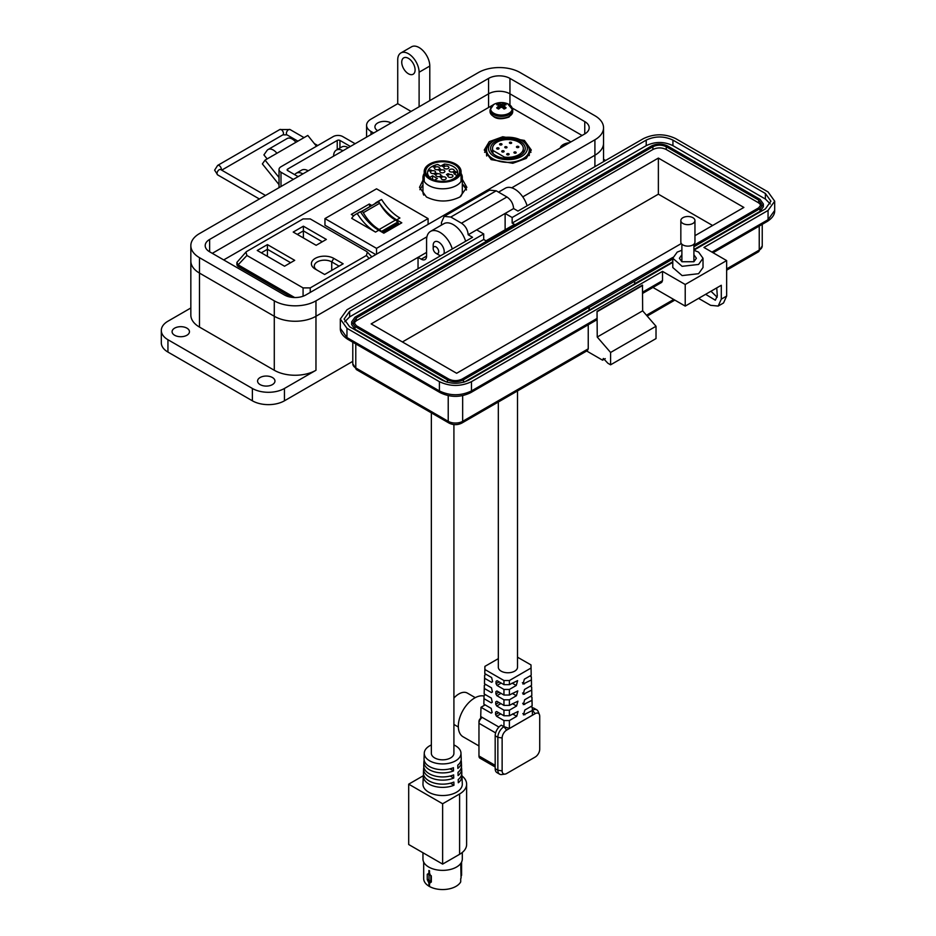 <?xml version="1.0" encoding="UTF-8"?>
<svg xmlns="http://www.w3.org/2000/svg" width="936" height="936" viewBox="0 0 936 936"><rect width="100%" height="100%" fill="white"/><g stroke="black" fill="none" stroke-linecap="round" stroke-linejoin="round"><path stroke-width="1.4" d="M492.816 141.301L494.185 140.517A19.434 11.22 0 0 0 494.185 156.382A19.434 11.22 0 0 0 521.668 156.382A19.434 11.22 0 0 0 521.668 140.517A19.434 11.22 0 0 0 494.185 140.517L492.827 141.301A21.352 12.332 180 0 1 492.827 141.301A21.352 12.332 180 0 0 486.568 150.017L486.568 154.721A21.352 12.332 0 0 0 486.685 156.008M521.668 140.517L523.025 141.301A21.352 12.332 180 0 1 529.273 150.017A21.352 12.332 180 0 1 523.025 158.734A21.352 12.332 180 0 1 499.754 161.413A21.352 12.332 180 0 1 486.568 150.017M504.469 157.119A15.409 8.892 0 0 0 518.813 154.732A15.409 8.892 0 0 0 523.329 148.45A15.409 8.892 0 0 0 513.817 140.236A15.409 8.892 0 0 0 497.028 142.155A15.409 8.892 0 0 0 492.523 148.45A15.409 8.892 0 0 0 492.909 150.439L504.469 157.119L504.469 158.254M499.953 143.84A1.205 0.69 180 0 1 501.649 144.823A1.205 0.69 180 0 1 499.953 143.84M509.687 142.342A1.205 0.69 180 0 1 511.384 143.313A1.205 0.69 180 0 1 509.687 142.342M496.993 147.958A1.205 0.69 180 0 1 498.689 148.941A1.205 0.69 180 0 1 496.993 147.958M507.078 153.773A1.205 0.69 180 0 1 508.774 154.756A1.205 0.69 180 0 1 507.078 153.773M514.203 152.077A1.205 0.69 180 0 1 515.9 153.048A1.205 0.69 180 0 1 514.203 152.077M516.812 146.449A1.205 0.69 180 0 1 518.509 147.432A1.205 0.69 180 0 1 516.812 146.449M505.042 146.788A1.205 0.69 180 0 1 506.739 147.759A1.205 0.69 180 0 1 505.042 146.788M502.082 150.895A1.205 0.69 180 0 1 503.779 151.878A1.205 0.69 180 0 1 502.082 150.895M520.17 155.516A17.328 10.004 0 0 0 525.248 148.45A17.328 10.004 0 0 0 514.554 139.207A17.328 10.004 0 0 0 495.67 141.371A17.328 10.004 0 0 0 490.593 148.45A17.328 10.004 0 0 0 501.298 157.693A17.328 10.004 0 0 0 520.17 155.516M529.226 155.598A21.352 12.332 0 0 0 529.273 154.721L529.273 150.017M492.909 153.446L492.909 150.439M484.006 696.045A23.037 13.303 120 0 0 474.61 698.022A23.037 13.303 120 0 0 459.553 718.322A23.037 13.303 120 0 0 463.086 736.784L478.963 745.945M475.277 697.659L467.368 693.096A16.942 9.781 120 0 0 458.897 693.927A16.942 9.781 120 0 0 453.913 698.069M530.993 664.923L531.203 675.254L530.993 664.923L517.514 657.201M529.905 676.003L531.355 676.822L531.519 685.433L531.355 676.822M530.221 686.193L531.66 687.012L531.823 695.623L531.66 687.012M530.525 696.372L531.964 697.203L532.139 705.814L531.964 700.327L523.306 704.632L524.675 699.754L531.823 695.623M530.829 706.563L532.28 707.394L532.42 715.198L532.28 707.394M485.14 704.89L480.999 707.277L480.718 716.543L498.946 727.073L482.274 717.444A4.797 2.773 120 0 0 478.963 723.271L478.963 755.984A4.797 2.773 120 0 0 479.957 758.183L495.179 766.97M484.017 698.665L483.853 704.153L484.017 695.53L484.017 698.665L491.26 702.842L492.289 702.246L491.33 698.092L484.158 693.962L484.321 685.339L484.321 688.475L491.412 692.558L492.441 691.961L491.482 687.82L484.474 683.771L484.637 675.148L484.637 678.284L491.564 682.285L492.605 681.689L491.634 677.547L484.778 673.581L484.895 666.385L484.895 669.521L503.954 680.53L509.395 680.53L509.395 684.661L503.954 684.661L503.954 680.53M485.445 694.699L484.017 695.53M485.749 684.508L484.321 685.339M486.065 674.329L484.637 675.148M498.326 658.64L484.895 666.385M480.999 707.277L491.107 713.115L492.137 712.518L491.107 713.115L492.137 712.518L491.178 708.376L483.853 704.153M505.054 774.095A6.423 3.709 120 0 0 506.668 773.51L535.181 757.048A6.423 3.709 120 0 0 539.721 749.186L539.721 716.274A6.423 3.709 120 0 0 539.417 714.577A6.423 3.709 120 0 0 535.181 713.653L506.668 730.103A6.423 3.709 120 0 0 502.129 737.966L502.129 770.878A6.423 3.709 120 0 0 505.054 774.095L501.778 774.54A8.635 4.984 -60 0 1 499.637 774.177A8.635 4.984 -60 0 1 497.847 770.223L497.847 737.311L495.179 735.766A8.635 4.984 120 0 1 501.286 725.189L503.954 726.675L503.954 720.544L496.56 716.274L495.565 714.496L498.677 712.705M503.954 715.759L503.954 710.178L509.395 710.178L509.395 715.759L503.954 715.759L496.642 711.524L495.6 712.12L496.642 711.524L495.6 712.12L495.565 714.496M503.954 710.178L496.724 705.99L495.717 704.223L498.829 702.433M503.954 705.393L503.954 699.812L509.395 699.812L509.395 705.393L503.954 705.393L496.794 701.251L495.752 701.848L496.794 701.251L495.752 701.848L495.717 704.223M503.954 699.812L496.876 695.717L495.869 693.95L498.982 692.149M503.954 695.027L503.954 689.446L509.395 689.446L509.395 695.027L503.954 695.027L496.946 690.979L495.904 691.575L496.946 690.979L495.904 691.575L495.869 693.95M503.954 689.446L497.028 685.444L496.021 683.666L499.134 681.876M503.954 684.661L497.098 680.694L496.057 681.291L497.098 680.694L496.057 681.291L496.021 683.666M484.895 669.521L484.778 673.581M492.605 681.689L491.564 682.285L492.605 681.689M484.637 678.284L484.474 683.771M492.441 691.961L491.412 692.558L492.441 691.961M484.321 688.475L484.158 693.962M492.289 702.246L491.26 702.842L492.289 702.246M532.362 710.284L532.467 710.272A8.635 4.984 -60 0 1 536.784 709.839A8.635 4.984 -60 0 1 538.165 711.512L539.417 714.577M502.129 737.966L497.847 737.311A8.635 4.984 -60 0 1 503.954 726.734L503.954 726.675M532.42 715.198L509.395 728.5L504.059 726.675M495.612 732.888L478.963 723.271L478.963 721.469A2.586 1.498 -60 0 1 480.718 718.345L480.718 716.625A11.033 6.377 -120 0 1 480.718 716.543M495.179 735.766L495.179 768.678A8.635 4.984 120 0 0 496.969 772.633L499.637 774.177M536.784 709.839L534.105 708.295A8.635 4.984 120 0 0 532.291 707.897M480.718 718.345L482.274 717.444M532.28 710.518L523.458 714.905L524.839 710.026L532.139 705.814M531.66 690.136L523.142 694.348L524.523 689.469L531.519 685.433M531.355 679.957L522.99 684.076L524.371 679.197L531.203 675.254M509.395 680.53L530.993 668.058M509.395 684.661L517.631 680.601L516.251 685.48L509.395 689.446M509.395 695.027L517.784 690.873L516.403 695.752L509.395 699.812M509.395 705.393L517.936 701.158L516.555 706.037L509.395 710.178M509.395 715.759L518.088 711.43L516.719 716.309L509.395 720.544L509.395 728.5M531.964 700.327L531.964 697.203M503.954 720.544L509.395 720.544M517.514 390.932L517.514 667.228A9.594 5.546 180 0 1 514.706 671.147A9.594 5.546 180 0 1 504.247 672.352A9.594 5.546 180 0 1 498.326 667.228L498.326 402.012M423.68 862.056L423.68 878.6A18.954 10.939 -0 0 0 428.899 886.146L428.899 882.964L427.261 879.618L427.261 874.294L428.899 873.23L428.899 870.48L429.554 870.854L429.554 873.627L431.344 876.681L431.344 882.005L429.554 883.315L429.554 886.532A18.954 10.939 -0 0 0 460.711 881.887L460.711 878.764A18.954 10.939 -0 0 0 461.05 878.05L460.793 865.25M429.554 873.604L428.899 873.206L429.893 873.791L428.899 873.23L429.893 873.791L429.016 874.376L429.016 879.688A1.579 0.913 60 0 0 429.647 881.209A1.579 0.913 60 0 0 430.829 881.747M428.899 886.146A1.966 1.135 -0 0 0 429.554 886.532M429.554 883.35L428.899 882.987M429.554 883.315L430.127 881.794L428.899 882.964M431.215 880.998L430.127 881.794L431.215 880.998L431.215 881.934L431.215 880.998M429.893 881.677L429.016 879.7L429.016 874.376A1.579 0.913 -120 0 1 429.191 873.791M461.588 875.335L461.588 862.676L461.074 875.862M431.356 412.858L431.356 753.316A11.279 6.505 0 0 0 438.317 759.33A11.279 6.505 0 0 0 450.602 757.926A11.279 6.505 0 0 0 453.913 753.316L453.913 424.57M455.656 164.034A18.427 10.635 180 0 1 461.062 171.557A18.427 10.635 180 0 1 449.678 181.385A18.427 10.635 180 0 1 429.601 179.08A18.427 10.635 180 0 1 424.207 171.557A18.427 10.635 180 0 1 435.579 161.729A18.427 10.635 180 0 1 455.656 164.034M430.618 178.495A16.988 9.805 180 0 1 425.646 171.557A16.988 9.805 180 0 1 436.129 162.501A16.988 9.805 180 0 1 454.639 164.619A16.988 9.805 180 0 1 459.623 171.557A16.988 9.805 180 0 1 449.128 180.625A16.988 9.805 180 0 1 430.618 178.495M456.955 176.834L456.955 175.523A15.116 8.728 180 0 1 453.316 178.905A15.116 8.728 180 0 1 448.941 180.671M436.328 180.671A15.116 8.728 180 0 1 434.585 180.121L434.585 180.192M436.597 174.154A2.539 1.474 0 0 0 435.848 175.196A2.539 1.474 0 0 0 437.428 176.553A2.539 1.474 0 0 0 440.189 176.237A2.539 1.474 0 0 0 440.938 175.196A2.539 1.474 0 0 0 439.37 173.839A2.539 1.474 0 0 0 436.597 174.154M431.227 171.089A2.539 1.474 0 0 0 430.49 172.13A2.539 1.474 0 0 0 432.058 173.488A2.539 1.474 0 0 0 434.83 173.172A2.539 1.474 0 0 0 435.568 172.13A2.539 1.474 0 0 0 434 170.773A2.539 1.474 0 0 0 431.227 171.089M435.228 167.205A2.539 1.474 0 0 0 434.491 168.246A2.539 1.474 0 0 0 436.059 169.603A2.539 1.474 0 0 0 438.832 169.287A2.539 1.474 0 0 0 439.581 168.246A2.539 1.474 0 0 0 438.001 166.889A2.539 1.474 0 0 0 435.228 167.205M440.552 170.305A2.539 1.474 0 0 0 439.803 171.346A2.539 1.474 0 0 0 441.371 172.704A2.539 1.474 0 0 0 444.144 172.388A2.539 1.474 0 0 0 444.892 171.346A2.539 1.474 0 0 0 443.313 169.989A2.539 1.474 0 0 0 440.552 170.305M448.601 174.927A2.539 1.474 0 0 0 447.853 175.968A2.539 1.474 0 0 0 449.432 177.325A2.539 1.474 0 0 0 452.205 177.009A2.539 1.474 0 0 0 452.942 175.968A2.539 1.474 0 0 0 451.374 174.611A2.539 1.474 0 0 0 448.601 174.927M441.886 177.243A2.539 1.474 0 0 0 441.137 178.285A2.539 1.474 0 0 0 442.705 179.63A2.539 1.474 0 0 0 445.477 179.314A2.539 1.474 0 0 0 446.226 178.285A2.539 1.474 0 0 0 444.659 176.927A2.539 1.474 0 0 0 441.886 177.243M449.888 169.533A2.539 1.474 0 0 0 449.151 170.574A2.539 1.474 0 0 0 450.719 171.931A2.539 1.474 0 0 0 453.492 171.616A2.539 1.474 0 0 0 454.241 170.574A2.539 1.474 0 0 0 452.661 169.217A2.539 1.474 0 0 0 449.888 169.533M444.565 166.456A2.539 1.474 0 0 0 443.816 167.497A2.539 1.474 0 0 0 445.384 168.854A2.539 1.474 0 0 0 448.157 168.538A2.539 1.474 0 0 0 448.906 167.497A2.539 1.474 0 0 0 447.326 166.14A2.539 1.474 0 0 0 444.565 166.456M429.835 178.016L429.835 177.384A15.116 8.728 180 0 1 427.518 172.739A15.116 8.728 180 0 1 437.802 164.467L440.692 166.128L444.284 164.057A15.116 8.728 180 0 1 457.657 171.779L457.657 176.132M429.835 177.384L432.584 175.792L432.584 179.466M440.926 176.062L440.142 177.267L442.272 176.822L442.213 176.085L440.786 176.658L440.926 176.062M428.828 170.937L431.122 170.703L431.133 170.013L428.828 170.937M438.399 170.13L441.067 169.872L440.411 168.971L438.399 170.13M454.826 172.692L453.714 172.119L456.253 171.955L454.919 171.183L455.633 171.826L453.515 172.025L453.527 172.704L454.826 172.692M454.65 172.598L453.714 172.119M432.584 175.792L437.334 178.53L434.585 180.121M456.955 175.523L454.065 173.85L457.657 171.779M442.4 166.432L444.541 165.403L442.4 166.432M434.128 167.38L433.146 166.807L434.175 166.795L433.988 166.21L435.181 166.854L435.1 166.14L432.97 166.702L434.128 167.38M434.175 166.795L433.988 166.21M433.953 167.275L433.146 166.807M446.46 174.494L447.057 175.079L448.239 174.623L447.665 173.909L448.917 174.47L448.882 173.804L447.502 173.804L447.747 174.646L446.46 174.494L447.127 174.88M448.239 174.704L447.665 173.909M434.011 173.885L435.217 174.587L434.503 173.944L437.124 173.452L434.011 173.885M440.095 176.74L440.786 176.658M441.476 175.991L442.213 176.167M428.84 171.019L430.139 170.785M429.916 170.083L431.133 170.095M438.516 170.141L439.756 169.346M440.95 169.884L440.131 169.334M453.515 172.107L455.633 171.826M454.919 171.265L456.125 171.955M442.471 166.479L444.366 165.298M432.97 166.784L433.602 166.678M433.789 166.187L435.1 166.222M433.988 166.28L434.175 166.877L433.988 166.28M447.127 174.962L447.747 174.646M447.502 173.885L448.882 173.885M434.105 173.944L437.053 173.324M435.345 174.505L434.503 173.944M440.973 176.799L440.259 176.764M442.014 176.202L441.172 176.752L441.102 176.155L442.108 176.717L441.102 176.155M430.923 170.118L430.104 170.095M439.078 170.024L440.517 169.79L439.078 170.024M439.078 169.942L440.517 169.79M453.913 744.962A18.357 10.6 180 0 1 455.61 745.828A18.357 10.6 180 0 1 460.98 753.059A18.357 10.6 180 0 1 449.865 763.062A18.357 10.6 180 0 1 429.647 760.816A18.357 10.6 180 0 1 424.277 753.059A18.357 10.6 180 0 1 431.356 744.962M424.277 753.059L424.043 758.698A18.603 10.741 0 0 0 429.484 766.549A18.603 10.741 0 0 0 453.433 767.707L453.527 770.89A18.732 10.811 180 0 1 429.39 769.743A18.732 10.811 180 0 1 423.903 761.834L423.739 765.742A18.895 10.916 0 0 0 429.261 773.733A18.895 10.916 0 0 0 453.644 774.879L453.738 778.073A19.036 10.986 180 0 1 429.168 776.915A19.036 10.986 180 0 1 423.599 768.877L423.435 772.797A19.2 11.08 0 0 0 429.051 780.905A19.2 11.08 0 0 0 453.866 782.063L453.96 785.245A19.34 11.162 180 0 1 428.957 784.099A19.34 11.162 180 0 1 423.306 775.921L422.967 783.888A19.679 11.361 0 0 0 428.723 792.207A19.679 11.361 0 0 0 450.38 794.617A19.679 11.361 0 0 0 462.302 783.888L461.963 775.921A23.997 13.853 180 0 1 466.619 784.169A23.997 13.853 180 0 1 459.599 793.962L459.599 854.311A23.997 13.853 0 0 0 466.619 844.518L466.619 784.169M423.306 775.921A19.34 11.162 180 0 1 423.563 774.365M423.599 768.877A19.036 10.986 180 0 1 423.868 767.309M423.903 761.834A18.732 10.811 180 0 1 424.172 760.266M422.955 852.743L422.955 859.014A19.679 11.361 0 0 0 428.723 867.04A19.679 11.361 0 0 0 450.157 869.509A19.679 11.361 0 0 0 462.302 859.014L462.302 852.439M459.599 854.311L442.634 864.103L442.634 803.767L459.599 793.962M442.634 803.767L408.693 784.169L423.318 775.733M408.693 784.169L408.693 844.518L442.634 864.103M461.705 774.365A19.34 11.162 180 0 1 461.963 775.921A19.34 11.162 180 0 1 458.301 782.742L458.207 779.548A19.2 11.08 0 0 0 461.822 772.797L461.659 768.877A19.036 10.986 180 0 1 458.09 775.558L457.985 772.375A18.895 10.916 0 0 0 461.518 765.742L461.354 761.834A18.732 10.811 180 0 1 457.868 768.386L457.774 765.192A18.603 10.741 0 0 0 461.226 758.698L460.98 753.059M461.401 767.309A19.036 10.986 180 0 1 461.659 768.877M461.085 760.266A18.732 10.811 180 0 1 461.354 761.834M449.959 768.83L453.527 770.89M450.181 776.014L453.738 778.073M450.415 783.198L453.96 785.245M461.062 173.452A19.679 11.361 180 0 1 462.302 177.442A19.679 11.361 180 0 1 456.546 185.468A19.679 11.361 180 0 1 435.1 187.937A19.679 11.361 180 0 1 422.955 177.442A19.679 11.361 180 0 1 424.207 173.452M462.302 177.442L462.302 191.939A19.679 11.361 180 0 1 460.57 196.595M466.491 189.68L462.302 183.994A23.997 13.853 180 0 1 466.385 189.996M423.751 195.133A19.679 11.361 180 0 1 422.955 191.939L422.955 177.442M524.406 140.423L502.749 136.761L489.271 141.652L484.263 150.017L491.154 159.623L512.811 163.285L526.301 158.383L531.297 150.017L524.406 140.423M486.685 148.73L484.626 152.369M492.851 105.043L223.704 259.916M570.925 141.921L512.437 108.155M422.955 180.239L419.515 187.329L426.453 196.993C437.603 202.328 448.753 202.328 459.915 196.993L466.842 187.329L462.302 179.291M530.946 152.369L529.226 149.14M422.955 184.942L419.866 189.68M362.361 211.676A1.884 1.088 -120 0 0 361.495 211.548L377.793 202.141A1.884 1.088 60 0 1 378.659 202.27A1.884 1.088 60 0 1 379.618 203.287L363.32 212.694A1.884 1.088 -120 0 0 362.361 211.676M355.715 214.332A31.134 17.971 60 0 1 357.236 213.619A39.347 22.721 -120 0 0 375.523 232.093L351.714 218.345A31.134 17.971 60 0 1 355.715 214.332L358.921 212.484A31.134 17.971 60 0 1 360.442 211.758A39.347 22.721 -120 0 0 378.729 230.244L383.818 233.181L401.801 222.803L396.712 219.866A39.347 22.721 60 0 1 378.425 201.38A31.134 17.971 -120 0 0 376.904 202.094A31.134 17.971 -120 0 0 374.657 203.837M371.814 205.487L369.275 204.025L351.292 214.402L353.738 215.818M324.956 218.591L376.529 188.815L428.091 218.591L376.529 248.356L324.956 218.591L324.956 225.248L375.781 254.592M383.584 233.041L398.35 224.523L398.35 223.213A2.001 1.147 60 0 0 397.718 222.054A6.868 3.966 60 0 0 395.448 220.1L379.15 229.519A6.868 3.966 60 0 1 381.42 231.473A2.001 1.147 60 0 1 381.783 232.011M379.068 229.46A31.04 17.924 60 0 1 363.32 212.694M360.582 211.981A34.012 19.633 60 0 1 361.495 211.548M377.793 202.141A34.012 19.633 -120 0 0 376.529 202.761L360.571 211.969M395.366 220.054A31.04 17.924 60 0 1 379.618 203.287M398.35 223.213L382.45 232.397M398.35 223.552L399.426 224.172M369.275 204.025L369.814 206.645M376.529 248.356L376.529 254.159M428.091 224.383L428.091 218.591M357.236 213.619L360.442 211.758M396.712 219.866L399.918 218.006A39.347 22.721 60 0 1 381.631 199.532L378.425 201.38M381.631 199.532A31.134 17.971 -120 0 0 380.11 200.245L376.904 202.094M343.161 263.8L333.766 258.371A13.104 7.558 0 0 0 315.245 258.371A13.104 7.558 0 0 0 315.233 269.065L324.64 274.494L343.161 263.8M284.532 266.222L294.711 260.348L267.427 244.6L257.248 250.474L284.532 266.222M366.397 255.481L310.237 287.902L303.077 287.902L246.917 255.481L245.934 252.1L246.917 251.339L303.077 218.919L310.237 218.919L366.397 251.339L367.38 252.1L366.397 255.481L369.147 258.418M293.214 232.058L316.157 245.302L326.336 239.429L303.393 226.184L293.214 232.058M317.257 270.223A10.226 5.897 180 0 1 314.285 266.07A10.226 5.897 180 0 1 320.592 260.618A10.226 5.897 180 0 1 331.73 261.893L339.089 266.152M267.427 244.6L267.427 249.292L290.64 262.7M261.32 252.825L267.427 249.292L267.427 256.347M245.934 252.1L236.902 262.408L238.142 264.829L246.917 255.481M294.653 297.531L238.142 264.829M297.285 234.409L303.393 230.876L303.393 226.184M303.393 237.931L303.393 230.876L322.265 241.769M236.902 262.408L236.902 264.385A5.756 3.323 0 0 0 238.586 266.737L291.505 297.285M279.022 184.626L262.373 163.929L265.052 160.126L276.927 153.27A10.343 5.967 -120 0 0 268.106 149.514A10.343 5.967 -120 0 0 266.935 150.591L263.917 154.896L267.146 158.909M316.485 146.25L307.804 135.439L295.928 142.295A10.343 5.967 -120 0 0 287.106 138.54L268.106 149.514M272.282 155.926L271.545 156.37A2.785 1.603 60 0 1 271.873 156.055A2.785 1.603 60 0 1 272.317 155.926M279.022 177.501L265.052 160.126M337.229 149.584L337.229 140.435L287.691 169.042A1.919 1.111 0 0 0 287.13 169.826A1.919 1.111 0 0 0 287.691 170.609L298.116 176.635M355.13 143.723L342.74 136.574A6.716 3.884 0 0 0 333.239 136.574L280.987 166.748A6.716 3.884 0 0 0 279.022 169.486A6.716 3.884 0 0 0 280.987 172.224L293.366 179.373M337.229 140.435A1.919 1.111 180 0 1 339.943 140.435L350.38 146.461M433.192 248.496A3.908 2.258 60 0 1 435.942 246.905A3.908 2.258 60 0 1 438.703 251.679A3.908 2.258 60 0 1 435.942 253.27A3.908 2.258 60 0 1 433.192 248.496L433.192 245.302A7.804 4.505 60 0 1 434.807 241.734A7.804 4.505 60 0 1 438.703 242.12A7.804 4.505 60 0 1 444.226 251.679A7.804 4.505 60 0 1 443.804 253.878M438.703 254.873L435.942 253.27L438.703 254.873A7.804 4.505 60 0 0 440.821 255.598M509.945 78.402L584.766 121.598A15.116 8.728 180 0 1 589.189 127.764A15.116 8.728 180 0 1 584.766 133.93L305.815 294.98A15.116 8.728 180 0 1 284.439 294.98L209.629 251.796A15.116 8.728 180 0 1 205.195 245.618A15.116 8.728 180 0 1 209.629 239.452L488.569 78.402A15.116 8.728 180 0 1 509.945 78.402L509.945 93.822L582.087 135.474L509.945 93.822L509.945 105.043M511.746 187.82L594.91 139.792A29.472 17.012 0 0 0 603.544 127.764A29.472 17.012 0 0 0 594.91 115.736L520.1 72.54A29.472 17.012 0 0 0 478.425 72.54L199.473 233.59A29.472 17.012 0 0 0 190.839 245.618A29.472 17.012 0 0 0 199.473 257.657L274.283 300.842A29.472 17.012 0 0 0 315.97 300.842L426.933 236.785M488.569 78.402L488.569 93.822L212.296 253.328L488.569 93.822A15.116 8.728 180 0 1 509.945 93.822A15.116 8.728 180 0 0 488.569 93.822L488.569 106.996M418.041 268.761L418.041 257.341L315.97 316.274L315.97 370.27A29.472 17.012 180 0 1 274.283 370.27L199.473 327.073A29.472 17.012 180 0 1 190.839 315.034L190.839 261.05A29.472 17.012 0 0 0 199.473 273.078L274.283 316.274A29.472 17.012 0 0 0 315.97 316.274L426.582 252.404M594.91 139.792L594.91 155.224L522.779 196.876L594.91 155.224A29.472 17.012 0 0 0 603.544 143.196L603.544 127.764M260.126 384.614A8.693 5.019 180 0 1 257.575 381.057A8.693 5.019 180 0 1 262.946 376.424A8.693 5.019 180 0 1 272.411 377.512A8.693 5.019 180 0 1 274.962 381.057A8.693 5.019 180 0 1 269.591 385.702A8.693 5.019 180 0 1 260.126 384.614M174.623 335.252A8.693 5.019 180 0 1 172.084 331.695A8.693 5.019 180 0 1 177.442 327.062A8.693 5.019 180 0 1 186.919 328.15A8.693 5.019 180 0 1 189.458 331.695A8.693 5.019 180 0 1 184.099 336.34A8.693 5.019 180 0 1 174.623 335.252M377.688 130.701A9.442 5.452 180 0 1 374.926 126.84A9.442 5.452 180 0 1 380.753 121.797A9.442 5.452 180 0 1 391.049 122.979M408.412 73.768A9.442 5.452 60 0 1 402.246 65.45A9.442 5.452 60 0 1 403.697 57.88A9.442 5.452 60 0 1 408.412 58.348A9.442 5.452 60 0 1 414.589 66.667A9.442 5.452 60 0 1 413.139 74.236A9.442 5.452 60 0 1 408.412 73.768M315.97 370.27L284.439 388.463A22.675 13.092 180 0 1 252.381 388.463L252.381 400.807A22.675 13.092 0 0 0 284.439 400.807L352.79 361.343M190.839 307.991L167.942 321.212A22.675 13.092 0 0 0 161.308 330.466A22.675 13.092 0 0 0 167.942 339.721L252.381 388.463M315.97 300.842L315.97 316.274A29.472 17.012 180 0 1 274.283 316.274L274.283 370.27M418.041 257.341L421.247 259.19L426.582 256.113A7.558 4.364 60 0 1 425.026 259.564A7.558 4.364 60 0 1 421.247 259.19M594.91 166.643L594.91 155.224A29.472 17.012 0 0 0 603.544 143.196L603.544 161.659M411.091 111.419L397.73 103.697L371.007 119.129A15.116 8.728 0 0 0 366.584 125.295A15.116 8.728 0 0 0 371.007 131.473L373.686 133.006M190.839 245.618L190.839 261.05A29.472 17.012 0 0 0 199.473 273.078L274.283 316.274L274.283 300.842M452.287 248.988A18.895 10.904 -120 0 0 430.501 231.414A18.895 10.904 -120 0 0 426.582 240.072L426.582 256.113M465.637 241.277A18.895 10.904 -120 0 0 443.863 223.704L430.501 231.414M527.097 205.791A18.895 10.904 -120 0 0 505.311 188.23L498.537 192.137M605.604 160.465L603.544 159.284M161.308 330.466L161.308 342.81A22.675 13.092 0 0 0 167.942 352.065L252.381 400.807M302.878 173.885A13.221 7.64 -120 0 0 296.267 173.23A13.221 7.64 -120 0 0 294.735 174.681M296.267 173.23L301.603 170.153A13.221 7.64 60 0 1 308.225 170.808M342.95 150.754A13.221 7.64 -120 0 0 336.34 150.099A13.221 7.64 -120 0 0 333.602 156.148M336.34 150.099L341.687 147.011A13.221 7.64 60 0 1 348.297 147.666M397.73 103.697L397.73 59.892A15.116 8.728 -120 0 1 400.854 52.966A15.116 8.728 -120 0 1 412.507 57.014A15.116 8.728 -120 0 1 419.106 72.236L419.106 106.786M429.788 100.62L429.788 66.058L419.106 72.236M400.854 52.966L411.547 46.8A15.116 8.728 60 0 1 423.189 50.848A15.116 8.728 60 0 1 429.788 66.058M693.904 250.263L698.584 252.1L703.018 258.266L703.018 267.52L698.584 273.698L682.122 275.594L672.785 267.52L672.785 258.266L677.208 252.1L681.888 250.263M703.018 258.266L698.584 264.443L682.11 266.327L672.785 258.266M681.888 254.803L679.396 258.266L681.888 261.741L693.915 261.741L696.396 258.266L693.904 254.803M718.169 306.072L721.293 299.146L721.293 285.269L685.222 306.095L685.222 284.497L726.64 260.582L726.64 296.068L723.516 302.983L718.169 306.072L710.611 305.323L698.584 298.373M605.253 358.64L602.573 360.185L586.673 351M716.742 287.902L717.292 295.905L715.338 300.222L705.627 294.313M726.64 260.582L703.93 247.467L768.058 210.448L774.692 201.193L768.058 191.939L675.605 138.563C664.923 133.567 654.229 133.567 643.547 138.563L517.959 211.068L513.607 208.552L505.124 213.443L512.156 217.503L646.214 140.107C655.13 135.942 664.033 135.942 672.937 140.107L765.379 193.483L770.913 201.193L765.379 208.904L693.904 250.169M717.175 297.25L710.974 291.225M462.653 395.635L462.653 421.329A3.779 2.176 -120 0 1 461.869 423.06L587.457 350.555L588.241 348.824L462.653 421.329A10.202 5.885 180 0 1 448.227 421.329L355.785 367.953A10.202 5.885 180 0 1 352.79 363.788L352.79 342.202M602.573 360.185L603.357 358.453L607.92 363.273L610.588 364.818L610.588 352.474L597.238 337.042L597.051 311.337L597.051 318.427L596.267 320.159L470.691 392.664A3.779 2.176 -120 0 0 471.475 390.932L597.051 318.427M588.241 324.804L588.241 348.824M610.588 364.818L656.019 338.586L656.019 326.255L642.658 310.822L642.47 285.106L597.051 311.337M685.222 306.095L653.702 287.89L653.702 287.001M672.785 262.373L468.807 380.133C459.88 384.31 450.976 384.31 442.084 380.133L349.631 326.758L344.097 319.047L349.631 311.337L483.701 233.93L476.658 229.87L468.175 234.772L472.54 237.288L346.964 309.793L340.318 319.047L346.964 328.302L439.405 381.677C450.099 386.673 460.781 386.673 471.475 381.677L662.512 271.381L685.222 284.497M642.658 285.421L597.238 311.641M597.238 337.042L642.658 310.822M610.588 352.474L656.019 326.255M642.658 292.102L662.512 280.636L662.512 271.381M662.512 280.636L661.729 282.368L642.658 293.377M513.607 208.552C513.209 203.638 510.974 199.777 506.926 196.981L496.232 190.804L489.622 190.148L444.202 216.38L441.464 222.429L441.464 225.085M506.926 196.981L461.495 223.201C465.555 225.997 467.778 229.858 468.175 234.772M512.156 217.503L512.156 223.06L514.472 224.394L486.018 240.821L483.701 239.487L483.701 233.93M344.729 321.832L349.631 316.894L483.701 239.487M512.156 223.06L646.214 145.665C655.118 141.43 664.033 141.43 672.937 145.665L765.379 199.029L770.293 203.966M476.658 229.87L505.124 213.443L505.124 229.8M461.495 223.201L450.813 217.035L444.202 216.38M446.355 381.993L354.978 329.226L351.655 324.605L351.655 321.82L354.978 317.199L651.561 145.969C656.908 143.43 662.243 143.43 667.59 145.969L760.044 199.345L763.355 203.966L760.044 208.599L693.904 246.776M763.355 203.966L763.355 206.751L760.044 211.372L693.904 249.549M672.785 261.752L634.643 283.772M589.212 310.202L589.212 307.429L634.643 281.209L634.643 283.982L464.525 381.993M589.036 310.097L589.036 307.324L463.46 379.829C458.113 382.368 452.767 382.368 447.431 379.829L354.978 326.453L351.655 321.82M634.643 281.209L672.785 258.979M672.867 257.388L462.127 379.057C457.669 381.151 453.211 381.151 448.765 379.057L356.312 325.681L353.551 321.82L356.312 317.971L652.895 146.741C657.353 144.647 661.799 144.647 666.256 146.741L758.698 200.117L761.471 203.966L758.698 207.827L693.904 245.232M353.855 323.212L356.312 320.744L652.895 149.514C657.353 147.397 661.799 147.397 666.256 149.514L758.698 202.89L761.155 205.358M681.326 243.547L456.639 373.277L371.147 323.903L658.371 158.079L743.874 207.441L694.957 235.685M658.371 158.079L658.371 194.173L712.612 225.494M402.41 341.956L658.371 194.173M694.957 220.58L694.957 242.05A7.067 4.072 180 0 1 692.897 244.939A7.067 4.072 180 0 1 685.199 245.817A7.067 4.072 180 0 1 680.835 242.05L680.835 220.58A7.067 4.072 180 0 1 682.906 217.702A7.067 4.072 180 0 1 690.604 216.813A7.067 4.072 180 0 1 694.957 220.58A7.067 4.072 180 0 1 692.897 223.458A7.067 4.072 180 0 1 685.199 224.347A7.067 4.072 180 0 1 680.835 220.58M497.566 104.107A5.417 3.136 -0 0 0 496.688 104.762A16.439 8.623 55.8 0 1 498.35 105.277A16.403 4.282 72.4 0 1 498.736 105.745A16.403 5.932 99.2 0 0 498.35 106.365A16.439 10.284 115.5 0 0 496.688 107.862A5.417 3.136 0 0 0 497.566 108.529A5.417 3.136 0 0 0 498.712 109.032A16.439 8.623 -55.8 0 1 500.444 107.581A16.403 11.501 -32.3 0 1 501.404 107.277A16.403 11.501 32.3 0 1 502.351 107.581A16.439 8.623 55.8 0 1 504.083 109.032A5.417 3.136 0 0 0 505.229 108.529A5.417 3.136 0 0 0 506.107 107.862A16.439 10.284 -115.5 0 0 504.445 106.365A16.403 5.932 -99.2 0 0 504.059 105.745A16.403 4.282 -72.4 0 1 504.445 105.277A16.439 8.623 -55.8 0 1 506.107 104.762A5.417 3.136 0 0 0 504.083 103.592A16.439 10.284 115.5 0 0 502.351 104.06A16.403 13.151 140.4 0 0 501.404 104.2A16.403 13.151 -140.4 0 0 500.444 104.06A16.439 10.284 -115.5 0 0 498.712 103.592A5.417 3.136 -0 0 0 497.566 104.107M493.775 104.446A10.776 6.224 -0 0 0 493.775 113.244A10.776 6.224 -0 0 0 509.02 113.244A10.776 6.224 -0 0 0 507.64 103.779L507.64 103.779A16.439 16.439 0 0 0 495.156 103.779L495.156 103.779A10.776 6.224 -0 0 0 493.775 104.446M498.584 108.986L498.35 106.365M499.075 108.705L498.736 105.745M499.321 108.494L498.712 103.592M500.233 107.745L500.444 104.06M501.404 107.277L501.404 104.2M502.562 107.745L502.351 104.06M503.486 108.494L504.083 103.592M503.72 108.705L504.059 105.745M504.223 108.986L504.445 106.365M569.568 142.705A16.439 16.439 0 0 0 564.619 143.887L564.619 143.887A10.776 6.224 -0 0 0 563.25 144.553A10.776 6.224 -0 0 0 560.196 148.122M535.181 713.653L532.362 710.213M501.286 725.189L503.954 726.734L506.668 730.103M478.963 755.984L495.179 765.344M495.179 768.678L497.847 770.223L502.129 770.878M512.565 713.922L516.719 716.309M500.713 713.875L496.56 716.274M512.413 703.638L516.555 706.037M500.865 703.603L496.724 705.99M512.261 693.365L516.403 695.752M501.017 693.33L496.876 695.717M512.109 683.093L516.251 685.48M501.169 683.046L497.028 685.444M522.37 682.742L524.441 683.935M522.522 693.026L524.593 694.22M522.674 703.299L524.745 704.492M522.838 713.571L524.909 714.765M461.05 865.121A18.954 10.939 -0 0 0 461.588 862.536A18.954 10.939 -0 0 0 461.588 862.395L461.588 862.43M431.215 876.611L431.215 875.675L431.344 876.681M427.261 879.618L429.016 879.688M427.261 874.294L429.016 874.376M461.308 864.513L461.308 875.733M375.523 232.093L378.729 230.244M395.448 220.1L379.15 229.519M397.718 222.054L381.42 231.473M331.73 270.399L331.73 261.893L333.766 258.371M310.237 292.43L310.237 287.902M303.077 287.902L303.077 296.232M238.586 266.737L238.586 265.169M287.691 169.042L287.691 170.609M295.928 142.295L276.927 153.27M339.943 148.017L339.943 140.435M280.987 186.521L280.987 172.224M304.024 137.615L290.066 129.554A3.065 1.767 120 0 0 288.534 129.706A3.065 1.767 120 0 0 286.369 133.462A3.065 1.767 120 0 0 287.001 134.866L282.836 134.866L221.703 170.153M290.066 129.554L279.77 129.554A3.065 1.767 60 0 1 282.134 130.373A3.065 1.767 60 0 1 283.479 133.462A3.065 1.767 60 0 1 282.836 134.866M279.77 129.554L217.655 165.415A3.065 1.767 60 0 1 220.018 166.234A3.065 1.767 60 0 1 221.352 169.322A3.065 1.767 60 0 1 221.282 169.919M217.655 165.415L214.625 170.153L217.655 174.892A3.065 1.767 -60 0 1 217.023 173.488A3.065 1.767 -60 0 1 219.188 169.744A3.065 1.767 -60 0 1 220.72 169.591L265.52 195.46M584.766 121.598L584.766 133.93M209.629 239.452L209.629 251.796M199.473 257.657L199.473 327.073M284.439 388.463L284.439 400.807M167.942 339.721L167.942 352.065M371.007 131.473L371.007 134.55M726.64 296.068L721.293 299.146M726.64 270.188L758.452 251.819A3.779 2.176 -120 0 0 759.236 250.099L726.64 268.913M758.452 251.819L762.232 245.934A10.202 5.885 180 0 1 759.236 250.099L759.236 226.067M352.79 363.788L356.558 369.685A3.779 2.176 -60 0 1 355.785 367.953L355.785 343.933M356.558 369.685L449.011 423.06A3.779 2.176 -60 0 1 448.227 421.329L448.227 395.635M673.733 299.461L646.46 315.21M711.945 252.1L768.058 219.703L768.058 210.448M471.475 381.677L471.475 390.932C460.781 396.01 450.099 396.01 439.405 390.932L439.405 381.677M713.057 252.743L767.274 221.434A3.779 2.176 -120 0 0 768.058 219.703L774.692 210.448L774.692 201.193M346.964 328.302L346.964 337.557L439.405 390.932A3.779 2.176 -60 0 0 440.189 392.664L347.747 339.288A3.779 2.176 -60 0 1 346.964 337.557L340.318 328.302L340.318 319.047M349.631 311.337L349.631 316.894M765.379 193.483L765.379 199.029M672.937 140.107L672.937 145.665M646.214 140.107L646.214 145.665M450.813 217.035L496.232 190.804M354.978 329.226L354.978 326.453M447.431 382.297L447.431 379.829M463.46 382.297L463.46 379.829M760.044 211.372L760.044 208.599M356.312 320.744L356.312 317.971M758.698 200.117L758.698 202.89M666.256 146.741L666.256 149.514M652.895 146.741L652.895 149.514M495.156 103.779L493.717 104.481L490.066 109.851A11.337 6.54 -0 0 0 493.377 114.484A11.337 6.54 -0 0 0 509.418 114.484A11.337 6.54 -0 0 0 512.729 109.851L512.729 111.641A11.337 6.54 -0 0 1 509.418 116.263A11.337 6.54 -0 0 1 493.377 116.263A11.337 6.54 -0 0 1 490.066 111.641C492.909 118.661 499.239 120.451 509.079 117.012L512.729 111.641M523.329 153.024L523.329 148.45M492.523 153.024L492.523 148.45M453.913 724.441L458.336 727.003M461.074 877.921L461.588 862.056M430.806 881.759L430.876 876.143L429.647 874.06M461.062 171.557L461.062 181.42M424.207 171.557L424.207 181.42M427.518 176.038L427.518 172.739M371.849 256.862L367.38 252.1M279.022 187.668L279.022 169.486M297.905 141.16L287.001 134.866M217.655 174.892L259.389 198.994M317.737 145.525L314.332 143.571M366.584 137.112L366.584 125.295M461.869 423.06C457.587 425.178 453.293 425.178 449.011 423.06M674.844 300.093L647.197 316.064M762.232 245.934L762.232 224.347M767.274 221.434C772.387 218.111 774.868 214.449 774.692 210.448M347.747 339.288C342.623 335.965 340.154 332.303 340.318 328.302M470.691 392.664C460.524 397.578 450.356 397.578 440.189 392.664M681.888 261.741L681.888 244.191M693.904 261.741L693.904 244.191M490.066 109.851L490.066 111.641M512.729 109.851L507.64 103.779M564.619 143.887L559.81 148.344"/></g></svg>
